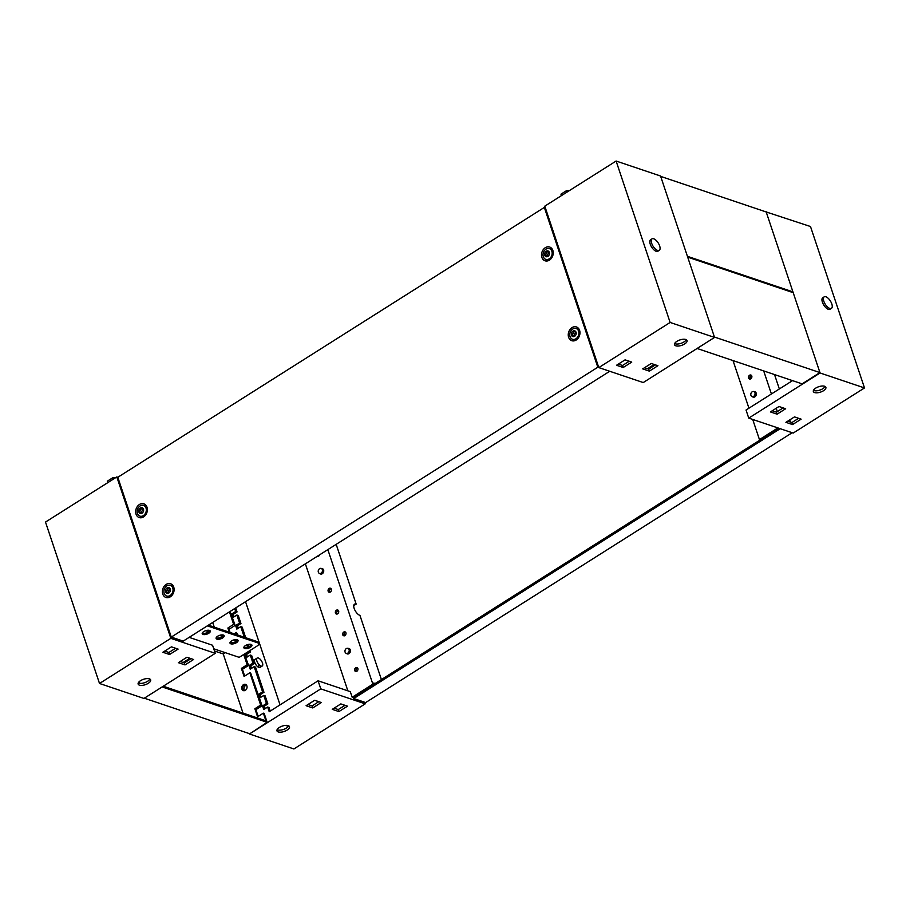 <?xml version="1.0" encoding="UTF-8"?>
<svg xmlns="http://www.w3.org/2000/svg" width="910" height="910" viewBox="0 0 910 910"><rect width="100%" height="100%" fill="white"/><g stroke="black" fill="none" stroke-linecap="round" stroke-linejoin="round"><path stroke-width="1.36" d="M686.242 339.692A6.609 2.855 -18.5 0 1 683.99 341.944A6.609 2.855 -18.5 0 1 674.629 343.582M676.892 341.341A6.609 2.855 -18.5 0 1 687.039 340.556A6.609 2.855 -18.5 0 1 684.661 343.957A6.609 2.855 -18.5 0 1 674.515 344.742A6.609 2.855 -18.5 0 1 676.892 341.341M616.115 161.036L660.546 176.005L714.555 337.428L643.234 382.553L598.803 367.595L544.783 206.161L616.115 161.036L670.124 322.459L598.803 367.595L597.813 367.23L171.285 637.091L117.811 477.284L544.339 207.423L597.813 367.23M714.555 337.428L670.124 322.459M631.745 362.089L623.191 367.503L616.525 365.263L625.079 359.848L631.745 362.089M657.919 365.718L649.365 371.132L642.699 368.891L651.253 363.477L657.919 365.718M647.51 368.721L654.222 364.478M629.219 361.236L622.508 365.49L618.368 364.091M655.405 364.876L648.682 369.119L644.542 367.72M649.365 371.132L648.682 369.119M623.191 367.503L622.508 365.49M566.805 192.226L566.327 190.781L569.467 190.543M561.459 195.616L560.97 194.171L566.327 190.781M561.436 195.627L560.97 194.171M651.651 243.243A6.791 3.037 -122.3 0 1 652.026 238.852A6.791 3.037 -122.3 0 1 659.648 245.939A6.791 3.037 -122.3 0 1 659.284 250.33A6.791 3.037 -122.3 0 1 651.651 243.243M659.284 250.33L657.862 251.228A6.791 3.037 -122.3 0 1 650.229 244.142A6.791 3.037 -122.3 0 1 650.593 239.751L652.026 238.852M354.684 670.534A2.127 1.661 -71.4 0 0 357.892 668.509A2.127 1.661 -71.4 0 0 354.684 670.534M357.584 667.951A2.127 1.661 -71.4 0 0 356.367 671.557M342.729 634.816A2.127 1.661 -71.4 0 0 345.936 632.791A2.127 1.661 -71.4 0 0 342.729 634.816M345.641 632.234A2.127 1.661 -71.4 0 0 344.424 635.84M335.437 613.033A2.127 1.661 -71.4 0 0 338.645 610.997A2.127 1.661 -71.4 0 0 335.437 613.033M338.349 610.439A2.127 1.661 -71.4 0 0 337.132 614.057M328.146 591.238A2.127 1.661 -71.4 0 0 331.354 589.202A2.127 1.661 -71.4 0 0 328.146 591.238M331.058 588.645A2.127 1.661 -71.4 0 0 329.841 592.262M317.01 556.476A2.127 1.661 -71.4 0 0 319.41 554.952M242.731 689.348A3.299 2.593 -71.4 0 0 243.766 690.713A3.299 2.593 -71.4 0 1 242.731 689.348A3.299 2.593 -71.4 0 1 243.22 686.015A3.299 2.593 -71.4 0 1 245.848 684.547A3.299 2.593 -71.4 0 0 243.22 686.015A3.299 2.593 -71.4 0 0 242.731 689.348M246.439 685.071A3.299 2.593 -71.4 0 0 244.119 689.814A3.299 2.593 -71.4 0 0 244.562 690.656M258.554 665.449A4.721 2.104 -122.3 0 1 258.849 667.394M262.216 666.018L260.078 667.371A4.721 2.104 -122.3 0 1 254.777 662.446A4.721 2.104 -122.3 0 1 255.039 659.397L257.177 658.044A4.721 2.104 57.7 0 0 256.916 661.092A4.721 2.104 57.7 0 0 262.216 666.018A4.721 2.104 57.7 0 0 262.467 662.958A4.721 2.104 57.7 0 0 257.177 658.044M288.709 725.827A6.609 2.855 -18.5 0 1 286.445 728.068A6.609 2.855 -18.5 0 1 277.084 729.718M287.128 730.082A6.609 2.855 -18.5 0 1 276.97 730.878A6.609 2.855 -18.5 0 1 279.347 727.465A6.609 2.855 -18.5 0 1 289.494 726.681A6.609 2.855 -18.5 0 1 287.128 730.082M353.865 605.105A6.609 2.946 57.7 0 1 354.388 605.23L356.163 604.104A6.609 2.946 57.7 0 0 354.525 604.172A6.609 2.946 57.7 0 0 354.763 609.893A6.609 2.946 57.7 0 0 359.95 615.41L381.415 679.565M336.177 544.351L356.163 604.104M270.236 711.063L269.041 707.491L267.654 707.024L269.224 711.711L318.079 680.794L350.293 691.645L352.17 697.253L353.421 697.674M266.471 703.476L263.775 695.411L265.163 695.877L267.858 703.942L266.471 703.476L262.546 705.955L263.741 709.504L267.654 707.024M262.58 691.85L254.152 666.666L255.539 667.144L263.968 692.317L262.58 691.85L258.656 694.33L259.851 697.89L263.775 695.411M252.969 663.117L250.261 655.052L251.661 655.518L254.356 663.583L252.969 663.117L249.044 665.597L250.227 669.157L254.152 666.666M249.988 650.525L250.466 651.969L248.965 651.173M247.611 647.124L246.872 644.883M244.312 637.25L240.763 626.637L242.151 627.104L245.7 637.728M248.726 646.748L247.975 644.53M239.569 623.088L236.873 615.012L238.261 615.479L240.957 623.555L239.569 623.088L235.644 625.568L236.839 629.117L240.763 626.637M235.724 607.903L237.066 611.929L235.679 611.463L234.7 608.54M374.09 684.195L373.703 683.023L375.17 683.512M163.254 686.231L265.913 720.822L263.354 713.156L264.184 713.429L267.153 722.312L249.454 733.995L320.786 688.87L318.079 680.794M320.786 688.87L365.217 703.839L364.683 702.247M229.024 629.276L235.155 625.386L232.368 618.356M242.424 669.305L248.555 665.426L245.768 658.385M255.926 709.663L262.057 705.785L259.27 698.743M249.078 651.492L245.154 653.983L246.348 657.532L250.261 655.052M235.679 611.463L231.766 613.943L232.949 617.492L236.873 615.012M249.454 733.995L293.885 748.964L365.217 703.839M332.264 709.334L340.829 703.919L347.495 706.16L338.929 711.574L332.264 709.334M306.09 705.705L314.655 700.29L321.31 702.531L312.756 707.946L306.09 705.705M327.839 549.617L372.861 684.172L352.17 697.253M347.859 690.827L305.373 563.836M267.858 703.942L263.934 706.422L264.753 708.867M237.066 611.929L233.153 614.409L233.961 616.855M240.957 623.555L237.032 626.034L237.851 628.48M250.466 651.969L246.542 654.449L247.361 656.884M254.356 663.583L250.432 666.074L251.251 668.509M263.968 692.317L260.044 694.808L260.863 697.242M245.541 601.692L280.052 704.852M286.923 725.372L287.549 727.261M344.97 705.318L338.258 709.561L334.118 708.162M318.796 701.678L312.084 705.933L307.933 704.533M372.861 684.172L373.691 684.457M312.756 707.946L312.084 705.933M338.929 711.574L338.258 709.561M233.153 614.409L231.766 613.943M237.032 626.034L235.644 625.568M246.542 654.449L245.154 653.983M250.432 666.074L249.044 665.597M260.044 694.808L258.656 694.33M263.934 706.422L262.546 705.955M751.785 376.012A2.127 1.661 -71.4 0 0 748.577 378.048A2.127 1.661 -71.4 0 0 751.785 376.012M751.489 375.455A2.127 1.661 -71.4 0 0 750.272 379.072M823.505 390.731A6.609 2.855 161.5 0 0 825.882 387.33A6.609 2.855 161.5 0 0 815.724 388.115A6.609 2.855 161.5 0 0 813.347 391.516A6.609 2.855 161.5 0 0 823.505 390.731M825.086 386.466A6.609 2.855 -18.5 0 1 822.822 388.718A6.609 2.855 -18.5 0 1 813.472 390.356M750.477 376.114L751.25 378.446M792.519 380.63L746.041 410.035L748.748 418.111L793.179 433.069L864.5 387.944L810.491 226.522L765.685 211.791M748.748 418.111L820.069 372.975L766.061 211.552M820.069 372.975L864.5 387.944M792.564 424.572L801.13 419.157L794.464 416.905L785.91 422.331L792.564 424.572L791.893 422.558L787.753 421.159M777.094 414.175L785.648 408.749L778.983 406.508L770.429 411.923L777.094 414.175L776.423 412.15L772.271 410.751M760.282 439.86L759.452 439.587L752.707 419.442M748.941 408.203L733.016 360.576M759.452 439.587L777.879 427.916M763.695 370.916L771.418 393.985M776.196 408.272L777.311 411.593M774.524 374.567L779.347 388.968M789.698 419.92L790.415 422.058M798.605 418.304L791.893 422.558M783.135 407.908L776.423 412.15M831.808 303.94A6.791 3.037 -122.3 0 1 831.444 308.331A6.791 3.037 -122.3 0 1 823.812 301.244A6.791 3.037 -122.3 0 1 824.187 296.853A6.791 3.037 -122.3 0 1 831.808 303.94M831.444 308.331L830.022 309.229A6.791 3.037 -122.3 0 1 822.39 302.143A6.791 3.037 -122.3 0 1 822.754 297.752L824.187 296.853M140.515 680.691A6.609 2.855 161.5 0 0 138.138 684.104A6.609 2.855 161.5 0 0 148.285 683.308A6.609 2.855 161.5 0 0 150.662 679.907A6.609 2.855 161.5 0 0 140.515 680.691M149.866 679.053A6.609 2.855 -18.5 0 1 147.613 681.294A6.609 2.855 -18.5 0 1 138.252 682.944M117.834 477.272L116.821 476.931L170.841 638.354L99.508 683.478L45.5 522.056L116.821 476.931M189.155 637.364L212.565 645.247L215.272 653.323L170.841 638.354M215.272 653.323L143.939 698.448L99.508 683.478M171.444 646.851L162.879 652.265L169.544 654.517L178.11 649.103L171.444 646.851M186.914 657.259L178.36 662.673L185.026 664.914L193.58 659.5L186.914 657.259M183.172 662.503L189.883 658.248M139.821 683.364L139.253 681.647M175.585 648.25L168.873 652.493L164.733 651.105M191.066 658.647L184.355 662.901L180.203 661.502M184.355 662.901L185.026 664.914M168.873 652.493L169.544 654.517M107.812 482.63L107.334 481.185L107.801 482.641M113.17 479.24L112.692 477.796L107.334 481.185M115.832 477.557L112.692 477.796M547.376 251.217L545.261 255.232L546.66 256.392L548.821 252.377L547.376 251.217M547.558 251.342L545.431 255.278M545.795 255.403L546.796 256.358M543.315 256.7A5.665 4.436 108.6 0 1 544.43 250.591A5.665 4.436 108.6 0 1 549.401 248.623A5.665 4.436 108.6 0 1 551.87 251.285A5.665 4.436 108.6 0 1 550.755 257.394A5.665 4.436 108.6 0 1 545.784 259.361A5.665 4.436 108.6 0 1 543.315 256.7M549.401 248.623L550.846 249.112A5.665 4.436 108.6 0 1 553.041 251.114M544.749 255.255A3.014 2.366 108.6 0 1 546.171 251.228A3.014 2.366 108.6 0 1 549.322 252.366A3.014 2.366 108.6 0 1 547.9 256.392A3.014 2.366 108.6 0 1 544.749 255.255M550.186 259.589A5.665 4.436 108.6 0 1 547.228 259.839L545.784 259.361M173.742 587.132A7.257 5.688 108.6 0 1 169.783 597.119A7.257 5.688 108.6 0 1 162.776 594.071A7.257 5.688 108.6 0 1 165.813 584.641A7.257 5.688 108.6 0 1 173.412 586.324A7.257 5.688 108.6 0 1 173.742 587.132M170.488 596.698A5.869 4.595 108.6 0 1 166.974 596.141M579.59 330.353A7.257 5.688 108.6 0 1 575.632 340.34A7.257 5.688 108.6 0 1 568.625 337.291A7.257 5.688 108.6 0 1 571.662 327.862A7.257 5.688 108.6 0 1 579.26 329.557A7.257 5.688 108.6 0 1 579.59 330.353M576.337 339.93A5.869 4.595 108.6 0 1 572.822 339.362M147.011 507.223A7.257 5.688 108.6 0 1 143.052 517.21A7.257 5.688 108.6 0 1 136.034 514.161A7.257 5.688 108.6 0 1 139.082 504.732A7.257 5.688 108.6 0 1 146.681 506.426A7.257 5.688 108.6 0 1 147.011 507.223A5.869 4.595 108.6 0 0 143.86 505.505M143.757 516.8A5.869 4.595 108.6 0 1 140.242 516.232M552.859 250.443A7.257 5.688 108.6 0 1 548.901 260.442A7.257 5.688 108.6 0 1 541.882 257.394A7.257 5.688 108.6 0 1 544.931 247.952A7.257 5.688 108.6 0 1 552.529 249.647A7.257 5.688 108.6 0 1 552.859 250.443M549.606 260.021A5.869 4.595 108.6 0 1 546.091 259.464M609.734 371.269L183.217 641.118L171.285 637.091M545.317 207.753L544.339 207.423M549.708 248.737A5.869 4.595 108.6 0 1 552.848 250.409M576.439 328.635A5.869 4.595 108.6 0 1 579.579 330.319M170.591 585.414A5.869 4.595 108.6 0 1 173.73 587.087M574.119 331.126L571.992 335.142L573.425 336.302L575.552 332.286L574.119 331.126M574.29 331.251L572.163 335.187M572.538 335.301L573.527 336.268M570.047 336.609A5.665 4.436 108.6 0 1 571.161 330.501A5.665 4.436 108.6 0 1 576.132 328.533A5.665 4.436 108.6 0 1 578.612 331.195A5.665 4.436 108.6 0 1 577.497 337.303A5.665 4.436 108.6 0 1 572.515 339.259A5.665 4.436 108.6 0 1 570.047 336.609M576.132 328.533L577.577 329.022A5.665 4.436 108.6 0 1 579.772 331.012M571.491 335.153A3.014 2.366 108.6 0 1 572.913 331.126A3.014 2.366 108.6 0 1 576.053 332.264A3.014 2.366 108.6 0 1 574.642 336.29A3.014 2.366 108.6 0 1 571.491 335.153M576.917 339.487A5.665 4.436 108.6 0 1 573.96 339.748L572.515 339.259M141.528 507.996L139.401 512L140.845 513.172L142.972 509.156L141.528 507.996M141.71 508.121L139.583 512.057M139.947 512.171L140.948 513.138M137.467 513.479A5.665 4.436 108.6 0 1 138.582 507.37A5.665 4.436 108.6 0 1 143.553 505.403A5.665 4.436 108.6 0 1 146.021 508.064A5.665 4.436 108.6 0 1 144.906 514.161A5.665 4.436 108.6 0 1 139.935 516.129A5.665 4.436 108.6 0 1 137.467 513.479M143.553 505.403L144.997 505.892A5.665 4.436 108.6 0 1 147.192 507.882M138.9 512.023A3.014 2.366 108.6 0 1 140.322 507.996A3.014 2.366 108.6 0 1 143.473 509.134A3.014 2.366 108.6 0 1 142.051 513.16A3.014 2.366 108.6 0 1 138.9 512.023M144.337 516.357A5.665 4.436 108.6 0 1 141.38 516.618L139.935 516.129M168.27 587.894L166.143 591.909L167.542 593.07L169.704 589.054L168.27 587.894M168.441 588.019L166.314 591.955M166.689 592.08L167.679 593.036M164.198 593.377A5.665 4.436 108.6 0 1 165.313 587.268A5.665 4.436 108.6 0 1 170.284 585.312A5.665 4.436 108.6 0 1 172.763 587.962A5.665 4.436 108.6 0 1 171.637 594.071A5.665 4.436 108.6 0 1 166.667 596.039A5.665 4.436 108.6 0 1 164.198 593.377M170.284 585.312L171.728 585.79A5.665 4.436 108.6 0 1 173.924 587.792M165.643 591.932A3.014 2.366 108.6 0 1 167.065 587.905A3.014 2.366 108.6 0 1 170.204 589.043A3.014 2.366 108.6 0 1 168.782 593.07A3.014 2.366 108.6 0 1 165.643 591.932M171.069 596.266A5.665 4.436 108.6 0 1 168.111 596.528L166.667 596.039M322.345 569.671A2.639 2.07 -71.4 0 0 318.352 572.197A2.639 2.07 -71.4 0 0 322.345 569.671M319.262 573.334L320.297 573.88A2.832 2.218 -71.4 0 0 320.548 573.994A2.832 2.218 -71.4 0 0 323.039 573.016A2.832 2.218 -71.4 0 0 323.596 569.956A2.832 2.218 -71.4 0 0 322.356 568.625A2.832 2.218 -71.4 0 0 322.083 568.557L320.934 568.375M778.71 428.2L353.308 697.344L353.717 698.55L780.223 428.712M353.717 698.55L365.661 702.577L792.166 432.728M349.076 649.581A2.639 2.07 -71.4 0 0 345.083 652.106A2.639 2.07 -71.4 0 0 349.076 649.581M345.993 653.243L347.028 653.789A2.832 2.218 -71.4 0 0 347.29 653.903A2.832 2.218 -71.4 0 0 349.77 652.914A2.832 2.218 -71.4 0 0 350.327 649.865A2.832 2.218 -71.4 0 0 349.099 648.534A2.832 2.218 -71.4 0 0 348.826 648.466L347.665 648.273M754.925 392.801A2.639 2.07 -71.4 0 0 750.932 395.338A2.639 2.07 -71.4 0 0 754.925 392.801M751.842 396.464L752.877 397.01A2.832 2.218 -71.4 0 0 753.139 397.124A2.832 2.218 -71.4 0 0 755.618 396.146A2.832 2.218 -71.4 0 0 756.176 393.086A2.832 2.218 -71.4 0 0 754.947 391.766A2.832 2.218 -71.4 0 0 754.674 391.698L753.514 391.505M660.683 176.404L687.414 256.313L792.928 291.86L766.197 211.962L660.683 176.404M792.189 292.326L792.928 291.86M687.687 257.12L714.418 337.03L819.933 372.577L793.202 292.667L687.687 257.12M697.094 348.473L802.108 383.861L819.933 372.577M230.071 611.474L234.712 624.078M229.263 632.188L227.864 628.025L228.808 628.628L230.094 632.461M237.146 634.839L236.35 632.439L237.976 635.123M237.408 625.807L238.42 628.116M229.456 611.861L233.642 624.362L235.133 625.329M237.476 627.365L237.26 626.694M237.146 640.583L234.609 639.73M223.257 635.908L220.72 635.055M209.38 631.233L206.843 630.38M212.701 622.463L214.26 627.127M236.35 632.439L234.143 633.826M227.864 628.025L233.642 624.362M229.422 629.026L228.808 628.628M246.894 685.913A3.299 2.593 108.6 0 1 246.235 689.473A3.299 2.593 108.6 0 1 243.334 690.622A3.299 2.593 108.6 0 1 241.901 689.075A3.299 2.593 108.6 0 1 242.549 685.503A3.299 2.593 108.6 0 1 245.45 684.365A3.299 2.593 108.6 0 1 246.894 685.913M251.478 644.587A4.243 1.831 -18.5 0 1 250 646.089A4.243 1.831 -18.5 0 1 243.937 647.112M250.409 647.294A4.243 1.831 -18.5 0 1 243.88 647.806A4.243 1.831 -18.5 0 1 245.404 645.611A4.243 1.831 -18.5 0 1 251.933 645.11A4.243 1.831 -18.5 0 1 250.409 647.294M237.59 639.912A4.243 1.831 -18.5 0 1 236.122 641.413A4.243 1.831 -18.5 0 1 230.048 642.437M236.52 642.619A4.243 1.831 -18.5 0 1 230.002 643.131A4.243 1.831 -18.5 0 1 231.527 640.936A4.243 1.831 -18.5 0 1 238.045 640.435A4.243 1.831 -18.5 0 1 236.52 642.619M223.712 635.237A4.243 1.831 -18.5 0 1 222.233 636.738A4.243 1.831 -18.5 0 1 216.159 637.762M222.643 637.944A4.243 1.831 -18.5 0 1 216.114 638.445A4.243 1.831 -18.5 0 1 217.638 636.261A4.243 1.831 -18.5 0 1 224.167 635.76A4.243 1.831 -18.5 0 1 222.643 637.944M209.823 630.562A4.243 1.831 -18.5 0 1 208.356 632.052A4.243 1.831 -18.5 0 1 202.282 633.087M208.754 633.269A4.243 1.831 -18.5 0 1 202.225 633.769A4.243 1.831 -18.5 0 1 203.76 631.586A4.243 1.831 -18.5 0 1 210.278 631.074A4.243 1.831 -18.5 0 1 208.754 633.269M244.335 654.108L248.225 664.425M261.727 704.784L250.682 673.07L249.852 672.797L244.073 676.448L241.366 668.384L242.31 668.986L244.676 676.062M263.354 713.156L257.575 716.807L254.868 708.731L255.812 709.345L258.178 716.42M264.105 706.319L265.367 708.481M249.852 672.797L260.647 705.079L261.898 705.887M264.491 708.071L264.264 707.4M267.153 722.312L162.139 686.936M250.603 665.961L251.865 668.122M205.66 630.698L208.788 631.745M219.537 635.373L222.677 636.431M233.426 640.048L236.554 641.106M242.151 655.484L243.22 654.802M243.903 655.041L247.145 664.721L248.396 665.529M250.989 667.724L250.762 667.053M241.366 668.384L247.145 664.721M225.259 652.652L223.223 653.937L243.027 713.11M254.868 708.731L260.647 705.079M214.487 650.991L223.223 653.937M249.317 733.596L144.315 698.209M213.748 648.784L239.194 657.35L257.029 646.066A4.721 2.036 161.5 0 0 258.724 643.643A4.721 2.036 161.5 0 0 257.814 642.881L257.416 641.664L208.435 625.17M207.321 625.864L257.814 642.881M257.416 641.664A4.721 2.036 -18.5 0 1 258.315 642.426L258.724 643.643"/></g></svg>
